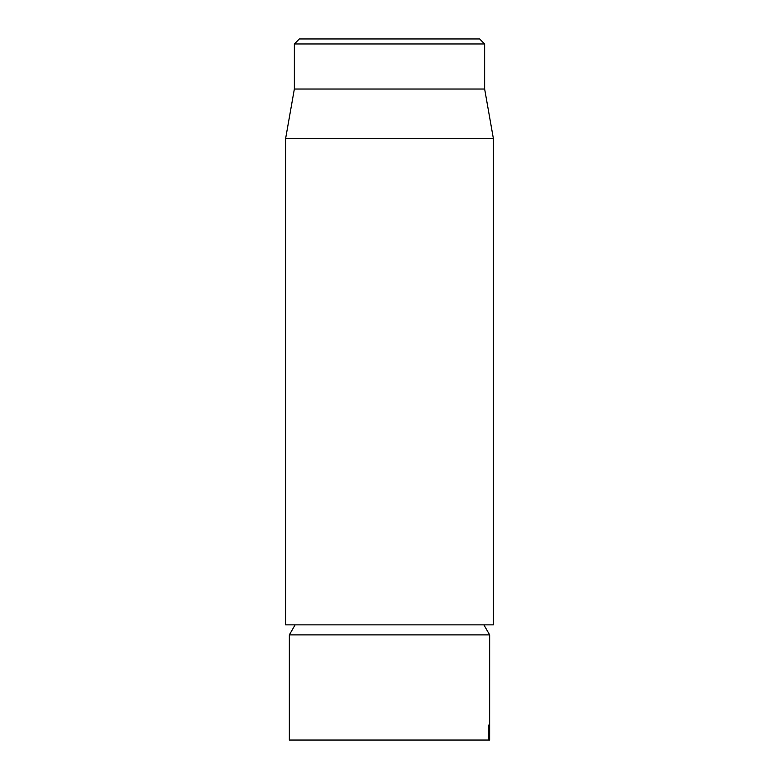 <?xml version="1.0" encoding="UTF-8"?>
<svg xmlns="http://www.w3.org/2000/svg" width="779" height="779" viewBox="0 0 779 779"><rect width="100%" height="100%" fill="white"/><g stroke="black" fill="none" stroke-linecap="round" stroke-linejoin="round"><path stroke-width="1.17" d="M285.591 138.73L285.591 624.865L493.409 624.865L493.409 138.73L285.591 138.73L294.355 89.03L484.645 89.03L484.645 43.955L479.64 38.95L299.36 38.95L294.355 43.955L484.645 43.955M294.355 89.03L294.355 43.955M295.124 624.865L289.34 634.885L289.34 740.05L488.209 740.05L488.813 725.025L489.475 725.025L489.64 740.05L488.209 740.05M488.813 725.025L489.475 725.025M489.64 740.05L489.66 634.885L289.34 634.885M484.645 89.03L493.409 138.73M483.876 624.865L489.66 634.885"/></g></svg>
